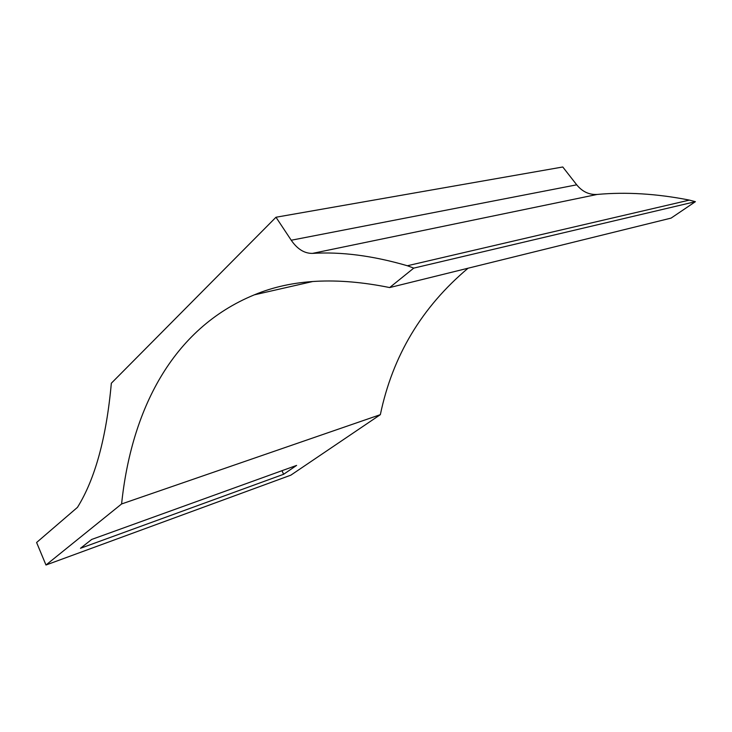 <?xml version="1.0" encoding="UTF-8"?>
<svg xmlns="http://www.w3.org/2000/svg" width="732" height="732" viewBox="0 0 732 732"><rect width="100%" height="100%" fill="white"/><g stroke="black" fill="none" stroke-linecap="round" stroke-linejoin="round"><path stroke-width="1.1" d="M45.979 565.013L121.594 503.964C131.284 410.963 171.627 328.75 254.379 294.822C291.611 279.231 336.702 276.806 389.662 287.566L671.098 218.099L695.4 201.675L689.388 200.101C656.778 193.687 626.034 191.802 597.175 194.447C589.141 194.904 582.315 191.692 576.715 184.821L562.78 166.988L275.982 217.239L111.337 383.229C106.415 437.59 95.123 478.966 77.473 507.349L36.6 542.504L45.979 565.013L290.86 475.15L380.347 414.66C392.562 355.953 421.797 307.147 468.05 268.223M91.701 539.438L80.483 548.286L283.632 474.272L296.616 465.406L91.701 539.438M121.594 503.964L380.347 414.66M389.662 287.566L413.763 268.113L695.4 201.675M689.388 200.101L407.376 265.753L413.763 268.113M275.982 217.239L291.235 240.233C297.348 249.127 304.43 253.51 312.473 253.391C341.286 251.598 372.917 255.715 407.376 265.753M281.957 470.694L283.632 474.272M576.715 184.821L291.235 240.233M597.175 194.447L312.473 253.391M254.379 294.822L312.756 281.509"/></g></svg>
